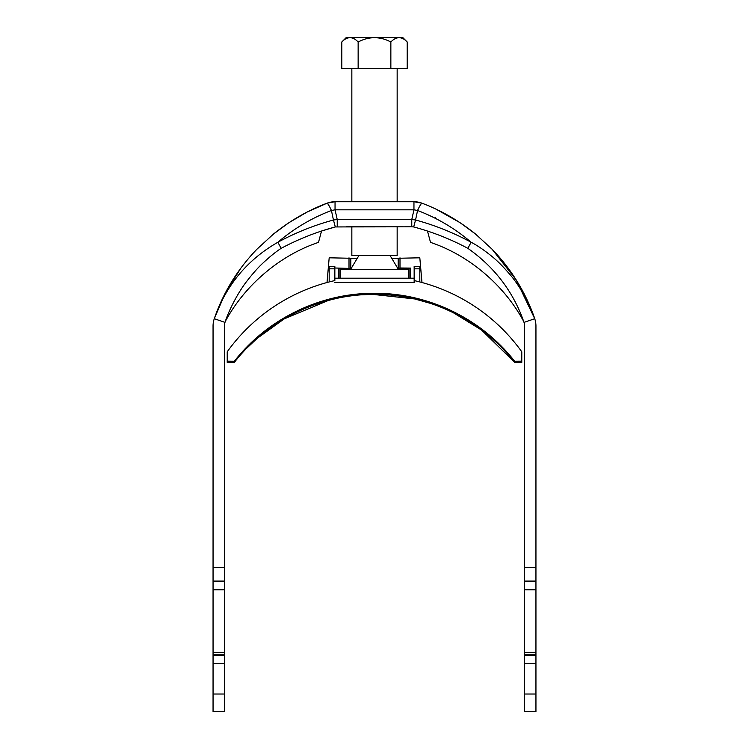 <?xml version="1.0" encoding="UTF-8"?>
<svg xmlns="http://www.w3.org/2000/svg" width="749" height="749" viewBox="0 0 749 749"><rect width="100%" height="100%" fill="white"/><g stroke="black" fill="none" stroke-linecap="round" stroke-linejoin="round"><path stroke-width="1.12" d="M337.228 226.797L337.228 219.513L411.772 219.513L411.772 226.797L335.318 226.938L333.445 220.009C314.074 225.271 295.546 232.686 277.87 242.255C293.805 228.623 311.65 218.034 331.433 210.478L335.046 209.823L413.954 209.823L417.567 210.478C437.35 218.034 455.195 228.623 471.13 242.255L467.853 248.331C450.57 239.109 432.519 231.984 413.682 226.938L411.772 226.797L413.682 226.938L415.555 220.009C434.626 225.149 453.154 232.565 471.13 242.255C477.272 245.429 484.257 250.185 492.065 256.533C497.486 260.895 503.45 266.906 509.966 274.565C519.984 285.893 530.657 305.798 534.73 318.718C530.058 305.086 523.879 292.157 516.183 279.92C509.236 268.882 501.203 258.648 492.093 249.23L475.493 234.016C458.875 220.646 441.049 210.375 422.005 203.204L413.954 201.724L413.954 209.823L411.772 219.513L415.555 220.009L417.567 210.478C419.674 205.872 421.153 203.447 422.005 203.204L413.954 201.724L335.046 201.724L335.046 209.823L337.228 219.513L333.445 220.009L331.433 210.478C329.27 205.806 327.79 203.382 326.995 203.204L335.046 201.724A22.657 22.657 0 0 0 326.995 203.204L335.046 201.724M321.527 231.038L335.318 226.938C316.771 231.862 298.72 238.997 281.147 248.331L277.87 242.255C247.31 259.781 226.114 285.266 214.27 318.718L225.646 292.353L240.991 267.983M435.525 217.435L435.843 218.521M535.947 694.023L524.618 694.023L524.618 711.55L535.947 711.55L535.947 326.04A22.657 22.657 0 0 0 534.73 318.718L516.183 279.92L492.093 249.23L475.493 234.016L459.998 222.64L436.199 209.252M535.947 567.377L524.618 567.377L524.618 326.04A11.329 11.329 0 0 0 524.01 322.379L534.73 318.718M524.618 694.023L524.618 567.377M467.853 248.331C494.724 267.281 513.449 291.96 524.01 322.379L523.682 321.433M281.147 248.331C275.688 251.907 269.528 256.916 262.646 263.358C257.881 267.796 252.647 273.713 246.936 281.09C238.276 292.073 228.922 309.992 224.99 322.379L214.27 318.718C223.314 292.522 237.527 269.368 256.907 249.23L273.507 234.016C290.125 220.646 307.951 210.375 326.995 203.204L307.071 212.079L289.002 222.64L273.507 234.016L256.907 249.23M225.337 321.387L224.99 322.379A11.329 11.329 0 0 0 224.382 326.04L224.382 567.377L213.053 567.377L213.053 326.04A22.657 22.657 0 0 1 214.27 318.718M213.053 567.377L213.053 711.55L224.382 711.55L224.382 694.023L213.053 694.023M224.382 567.377L224.382 694.023M225.374 321.265L225.037 322.257M225.805 320.553C244.043 286.82 278.272 255.858 318.494 242.376L321.536 231.038L318.494 242.376C278.272 255.858 244.043 286.82 225.805 320.553M427.473 231.038L430.506 242.376C470.681 255.83 504.948 286.801 523.195 320.553L523.972 322.267M430.506 242.376L429.552 238.8M402.822 226.797L346.178 226.797M535.947 581.261L524.618 581.261M535.947 663.623L524.618 663.623M224.382 581.261L213.053 581.261M224.382 663.623L213.053 663.623M351.843 227.219L351.843 255.54L397.157 255.54L397.157 227.219M341.797 41.981L346.328 37.45L402.672 37.45L407.203 41.981C401.801 36.27 396.352 36.27 390.856 41.981C379.949 36.27 369.042 36.27 358.144 41.981C352.742 36.27 347.293 36.27 341.797 41.981L341.797 68.608L407.203 68.608L407.203 41.981M350.129 37.6L351.272 37.722M399.18 37.6L400.106 37.684M351.843 201.724L351.843 68.608M358.144 41.981L358.144 68.608M390.856 41.981L390.856 68.608M340.514 278.197L340.514 269.706L408.486 269.706L408.486 278.197M338.248 268.086L350.822 268.46L334.85 268.002L338.248 268.086L338.248 278.197M339.091 268.46L339.091 278.197M334.85 268.825L334.85 266.307L329.186 266.307L329.186 268.825L334.85 268.825L334.85 280.575A181.267 181.267 -0 0 0 329.186 281.942L329.186 268.825M350.822 258.471L357.161 258.471M391.839 258.471L398.178 258.471M410.752 278.197L410.752 268.086L398.178 268.46L398.178 258.265L419.815 257.806L421.977 282.513M350.822 268.46L350.822 258.265L329.186 257.806L327.023 282.513M521.781 361.177L514.638 361.243L514.638 362.347L521.781 362.422L521.781 351.787A181.267 181.267 -0 0 0 419.815 281.942L419.815 266.307L414.15 266.307L414.15 268.825L419.815 268.825M329.186 281.942A181.267 181.267 -0 0 0 227.219 351.787L227.219 362.422L234.362 362.347C267.674 319.645 320.638 294.114 374.453 294.366C428.728 294.142 481.345 319.767 514.638 362.347L481.523 330.028L453.22 312.67M334.85 278.197L414.15 278.197M334.85 282.41L414.15 282.41L414.15 268.825M349.006 268.002L349.006 257.806M409.909 268.46L409.909 278.197M410.752 268.086L399.994 268.002L399.994 257.806M514.638 361.243C481.345 318.681 428.728 293.056 374.453 293.28C320.638 293.028 267.674 318.559 234.362 361.243L234.362 362.347M234.362 361.243L227.219 361.177M414.15 282.41L414.15 280.575A181.267 181.267 180 0 1 419.815 281.942M398.178 268.46L399.994 268.002M535.947 581.037L524.618 581.037M535.947 589.763L524.618 589.763M535.947 652.36L524.618 652.36M535.947 655.403L524.618 655.403M224.382 652.36L213.053 652.36M224.382 589.763L213.053 589.763M224.382 581.037L213.053 581.037M224.382 655.403L213.053 655.403M422.005 203.204A22.657 22.657 0 0 0 413.954 201.724M535.947 654.907L524.618 654.907M224.382 654.907L213.053 654.907M397.157 201.724L397.157 68.608M358.921 255.54L350.429 269.706M390.079 255.54L398.571 269.706M430.712 303.448L414.646 298.945L372.796 294.376L362.16 294.788M335.178 298.748L328.408 300.424L284.189 318.905L257.291 338.267L246.898 348.07"/></g></svg>
